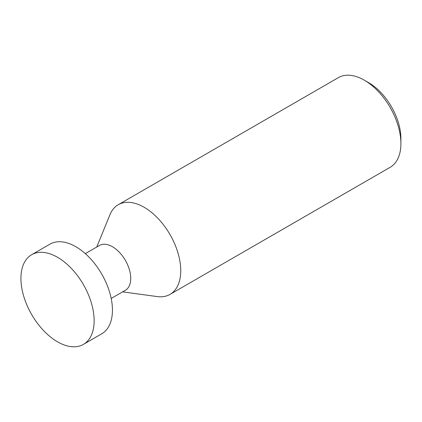 <?xml version="1.0" encoding="UTF-8"?>
<svg xmlns="http://www.w3.org/2000/svg" width="422" height="422" viewBox="0 0 422 422"><rect width="100%" height="100%" fill="white"/><g stroke="black" fill="none" stroke-linecap="round" stroke-linejoin="round"><path stroke-width="0.63" d="M96.733 247.028L109.947 214.724A51.769 29.888 60 0 1 118.255 204.717A51.769 29.888 60 0 1 144.139 207.281A51.769 29.888 60 0 1 177.963 252.899A51.769 29.888 60 0 1 170.024 294.382A51.769 29.888 60 0 1 157.206 296.576L122.617 291.866M170.024 294.382L390.176 167.281A51.769 29.888 -120 0 0 400.9 143.58A51.769 29.888 -120 0 0 364.291 80.175L364.291 80.175A51.769 29.888 -120 0 0 338.407 77.611L118.255 204.717M85.307 253.627L99.497 245.435A25.884 14.944 60 0 1 112.437 246.717A25.884 14.944 60 0 1 129.348 269.526A25.884 14.944 60 0 1 125.381 290.267L111.192 298.459M400.9 143.58L400.9 138.506A45.555 26.301 -120 0 0 368.686 82.712L364.291 80.175L368.686 82.712M83.414 344.389L101.718 333.823A51.769 29.888 -120 0 0 109.651 292.335A51.769 29.888 -120 0 0 75.833 246.717A51.769 29.888 -120 0 0 49.949 244.153L31.645 254.719A51.769 29.888 60 0 1 57.529 257.283A51.769 29.888 60 0 1 91.352 302.906A51.769 29.888 60 0 1 83.414 344.389A51.769 29.888 60 0 1 57.529 341.825A51.769 29.888 60 0 1 23.711 296.202A51.769 29.888 60 0 1 31.645 254.719"/></g></svg>
